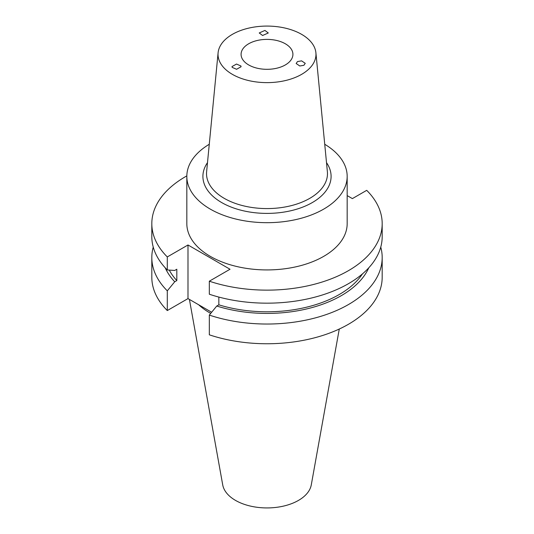 <?xml version="1.0" encoding="UTF-8"?>
<svg xmlns="http://www.w3.org/2000/svg" width="534" height="534" viewBox="0 0 534 534"><rect width="100%" height="100%" fill="white"/><g stroke="black" fill="none" stroke-linecap="round" stroke-linejoin="round"><path stroke-width="0.8" d="M232.156 67.351L236.575 69.286L241.074 66.743L240.927 65.989L236.509 64.047L232.003 66.59L232.156 67.351M264.931 30.431L259.224 32.954L262.588 35.498L268.295 32.974L264.931 30.431M303.913 65.275L305.241 63.339L301.59 60.856L297.485 61.577L296.163 63.513L299.808 65.996L303.913 65.275M248.677 64.934A25.919 14.965 180 0 1 241.081 54.355A25.919 14.965 180 0 1 257.081 40.531A25.919 14.965 180 0 1 285.323 43.775A25.919 14.965 180 0 1 292.919 54.355A25.919 14.965 180 0 1 276.919 68.178A25.919 14.965 180 0 1 248.677 64.934M209.268 144.273A80.173 46.291 0 0 0 186.827 176.394L186.827 223.639A80.173 46.291 0 0 0 210.309 256.367A80.173 46.291 0 0 0 297.678 266.406A80.173 46.291 0 0 0 347.173 223.639L347.173 176.394A80.173 46.291 0 0 0 324.732 144.273M186.827 176.394A80.173 46.291 0 0 0 210.309 209.121A80.173 46.291 0 0 0 297.678 219.16A80.173 46.291 0 0 0 347.173 176.394M232.37 74.346A48.974 28.275 0 0 0 286.992 80.167A48.974 28.275 0 0 0 315.901 52.779A48.974 28.275 0 0 0 301.63 34.356A48.974 28.275 0 0 0 249.525 27.942A48.974 28.275 0 0 0 218.099 52.779A48.974 28.275 0 0 0 232.37 74.346M189.416 299.42L222.718 484.879A44.522 25.705 0 0 0 235.521 500.405A44.522 25.705 0 0 0 281.892 506.452A44.522 25.705 0 0 0 311.282 484.879L339.27 329.037M198.628 304.74A80.627 46.551 0 0 0 209.989 312.984A80.627 46.551 0 0 0 210.716 313.398M153.245 247.095A115.184 66.503 0 0 0 151.816 257.528A115.184 66.503 0 0 0 167.296 290.83L167.296 310.554L187.995 298.599L211.651 312.257M151.816 257.528L151.816 277.253A115.184 66.503 0 0 0 167.296 310.554M167.296 290.83L174.725 281.772L176.814 280.564L176.814 269.236L174.725 270.444L167.296 269.964A115.184 66.503 0 0 1 151.816 236.669L151.816 223.639A115.184 66.503 0 0 0 167.296 256.934L167.296 269.964M165.206 267.788A105.064 60.662 0 0 0 174.725 281.772M169.271 270.097A102.234 59.027 0 0 0 176.814 280.564M186.833 175.886A115.184 66.503 0 0 0 151.816 223.639M218.84 297.078L218.84 304.827L216.751 306.035L209.321 315.093L209.321 334.818A115.184 66.503 0 0 0 324.552 334.858A115.184 66.503 0 0 0 382.184 277.253L382.184 257.528A115.184 66.503 0 0 0 380.755 247.095M209.321 315.093A115.184 66.503 0 0 0 324.552 315.133A115.184 66.503 0 0 0 382.184 257.528M216.751 306.035A105.064 60.662 0 0 0 368.794 267.788M218.84 304.827A102.234 59.027 0 0 0 362.486 273.862M167.296 256.934L187.995 244.986L230.02 269.249L209.321 281.198L209.321 294.227A115.184 66.503 0 0 0 324.552 294.274A115.184 66.503 0 0 0 382.184 236.669L382.184 223.639A115.184 66.503 0 0 0 366.704 190.338L352.38 198.608L347.173 195.604M209.321 281.198A115.184 66.503 0 0 0 324.552 281.244A115.184 66.503 0 0 0 382.184 223.639M187.995 244.986L187.995 298.599M207.492 162.643A64.093 37.006 0 0 0 221.677 202.56A64.093 37.006 0 0 0 302.284 207.285A64.093 37.006 0 0 0 326.508 162.643M218.099 52.779L206.618 171.721A60.475 34.917 0 0 0 224.24 198.354A60.475 34.917 0 0 0 291.691 205.537A60.475 34.917 0 0 0 327.382 171.721L315.901 52.779"/></g></svg>
